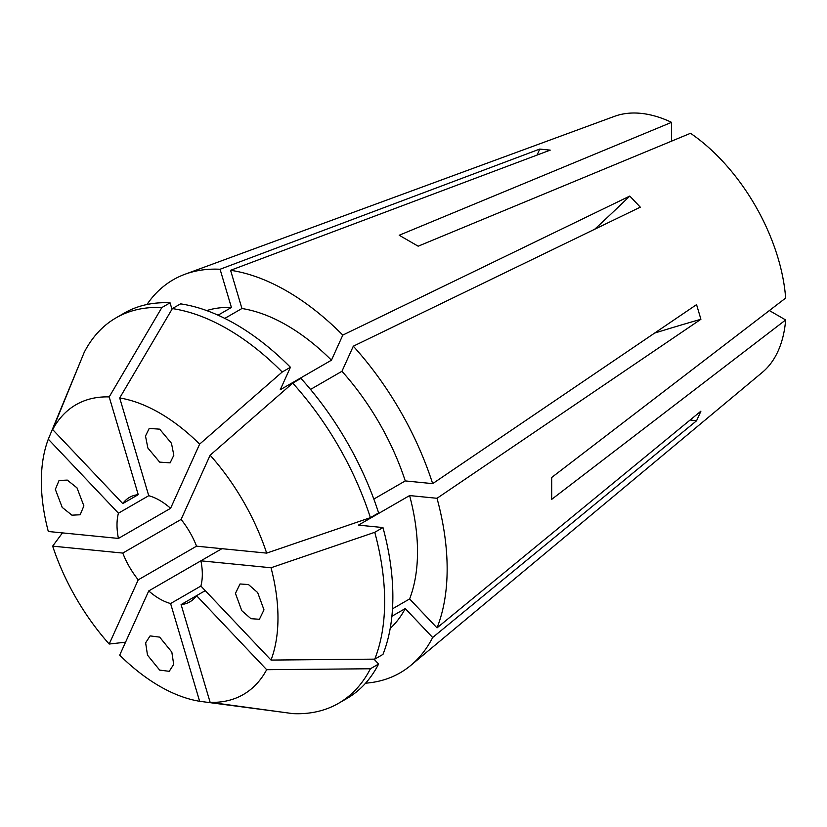 <?xml version="1.0" encoding="UTF-8"?>
<svg xmlns="http://www.w3.org/2000/svg" width="827" height="827" viewBox="0 0 827 827"><rect width="100%" height="100%" fill="white"/><g stroke="black" fill="none" stroke-linecap="round" stroke-linejoin="round"><path stroke-width="1.24" d="M159.663 637.131L150.1 635.891L145.635 642.837L147.495 655.118L159.663 670.097L169.225 671.328L173.691 664.391L171.83 652.11L159.663 637.131M55.337 489.388L62.221 507.416L71.928 515.169L80.167 514.776L83.878 505.876L76.994 487.847L67.287 480.094L59.048 480.487L55.337 489.388M159.663 429.161L149.211 428.427L145.5 436.036L147.857 448.007L159.663 462.117L170.114 462.851L173.825 455.243L171.468 443.272L159.663 429.161M235.447 593.383L241.763 610.657L250.953 618.689L259.399 619.278L263.989 609.861L257.673 592.577L248.482 584.555L240.037 583.965L235.447 593.383M221.915 548.683L148.736 590.933A60.33 34.827 -120 0 0 159.663 598.882A60.33 34.827 -120 0 0 170.589 603.545L199.638 701.286L282.772 712.254M138.233 579.841A60.33 34.827 -120 0 1 122.778 553.077L181.092 519.418A60.33 34.827 -120 0 1 196.547 546.171L138.233 579.841L109.185 644.037L125.559 642.186M118.426 538.429A60.33 34.827 -120 0 1 118.426 513.205L148.736 495.704A60.33 34.827 -120 0 1 159.663 500.366A60.33 34.827 -120 0 1 170.589 508.316L118.426 538.429L48.307 531.492A167.323 96.604 -120 0 1 48.307 439.178L80.384 361.699M122.778 503.581A60.33 34.827 -120 0 1 129.498 497.378A60.33 34.827 -120 0 1 138.233 494.66L122.778 503.581L52.659 429.564L84.189 352.395A222.535 128.485 -120 0 1 116.028 317.857A222.535 128.485 -120 0 1 161.854 307.551L170.062 302.816A222.535 128.485 -120 0 0 124.226 313.113L116.028 317.857M170.589 508.316L199.638 444.12A167.323 96.604 -120 0 0 159.663 413.014A167.323 96.604 -120 0 0 119.698 397.963L172.367 308.595L180.575 303.86A222.535 128.485 -120 0 1 290.422 367.281L280.26 389.744L331.451 360.19A185 106.807 -120 0 0 241.929 308.512L230.578 270.305L550.213 150.132L539.7 149.087L220.065 269.261A226.929 131.017 -120 0 0 185.062 274.223A226.929 131.017 -120 0 0 146.958 304.512M199.638 444.12L282.214 372.016A222.535 128.485 -120 0 0 227.291 328.877A222.535 128.485 -120 0 0 172.367 308.595M671.555 141.148L671.555 122.344L399.203 235.25L418.162 246.198L690.514 133.292A148.55 85.77 -120 0 1 785.65 298.071L551.692 477.479L551.692 499.363L785.65 319.956A148.55 85.77 -120 0 1 762.329 372.367L410.864 665.332A226.929 131.017 -120 0 0 432.666 637.503L696.561 420.778L700.914 411.153L437.018 627.879A226.929 131.017 -120 0 0 437.018 498.288L700.914 319.274L696.561 304.625L432.666 483.64A226.929 131.017 -120 0 0 353.315 346.193L640.294 207.163L629.781 196.071L342.802 335.09A226.929 131.017 -120 0 0 286.69 291.001A226.929 131.017 -120 0 0 230.578 270.305M365.586 683.185A226.929 131.017 -120 0 0 410.864 665.332M671.555 122.344A148.55 85.77 -120 0 0 614.513 116.338L185.062 274.223M122.778 553.077L52.659 546.14A167.323 96.604 -120 0 0 109.185 644.037M52.659 546.14L62.459 532.888M148.736 590.933L119.698 655.139A167.323 96.604 -120 0 0 199.638 701.286M205.251 590.643L181.092 604.589L210.141 702.33A167.323 96.604 -120 0 0 266.666 669.694L370.403 668.764L378.611 664.019L373.99 659.15M210.141 702.33L292.727 713.608A222.535 128.485 -120 0 0 338.563 703.301A222.535 128.485 -120 0 0 370.403 668.764M271.018 567.767L200.899 560.82A60.33 34.827 -120 0 1 200.899 586.043L271.018 660.07A167.323 96.604 -120 0 0 271.018 567.767L374.755 532.299L382.963 527.554L358.422 525.124L409.613 495.569L437.018 498.288M271.018 660.07L374.755 659.14A222.535 128.485 -120 0 0 374.755 532.299M196.547 546.171L266.666 553.118A167.323 96.604 -120 0 0 210.141 455.212L292.727 383.108L300.935 378.373A222.535 128.485 -120 0 1 378.611 512.905L370.403 517.65A222.535 128.485 -120 0 0 292.727 383.108M266.666 553.118L370.403 517.65M338.563 703.301L346.771 698.567A222.535 128.485 -120 0 0 378.611 664.019M374.755 659.14L382.963 654.405A222.535 128.485 -120 0 0 382.963 527.554M282.214 372.016L290.422 367.281M390.199 628.417A185 106.807 -120 0 0 405.261 608.558L432.666 637.503M391.884 616.28L405.261 608.558M392.494 608.827L409.613 598.944A185 106.807 -120 0 0 409.613 495.569M373.825 499.074L405.261 480.921A185 106.807 -120 0 0 341.954 371.282L353.315 346.193M310.528 389.434L341.954 371.282M224.82 318.385L241.929 308.512M409.613 598.944L437.018 627.879M405.261 480.921L432.666 483.64M331.451 360.19L342.802 335.09M181.092 604.589A60.33 34.827 -120 0 0 189.828 601.87A60.33 34.827 -120 0 0 196.547 595.667L266.666 669.694M200.899 586.043L170.589 603.545M118.426 513.205L48.307 439.178M181.092 519.408L210.141 455.212M148.736 495.704L119.698 397.963M138.233 494.66L109.185 396.919A167.323 96.604 -120 0 0 52.659 429.564M109.185 396.919L161.854 307.551M170.062 302.816L171.975 309.257M218.049 315.19L231.415 307.468A185 106.807 -120 0 0 206.698 310.58M231.415 307.468L220.065 269.261M769.368 310.559L785.65 319.956M537.168 155.031A670.304 505.638 95.7 0 0 539.7 149.087M594.634 229.286A670.304 209.448 136.6 0 0 629.781 196.071M654.581 333.105A670.304 209.438 163.4 0 1 700.914 319.274M690.142 420.002A670.304 505.638 -155.7 0 1 696.561 420.778"/></g></svg>
